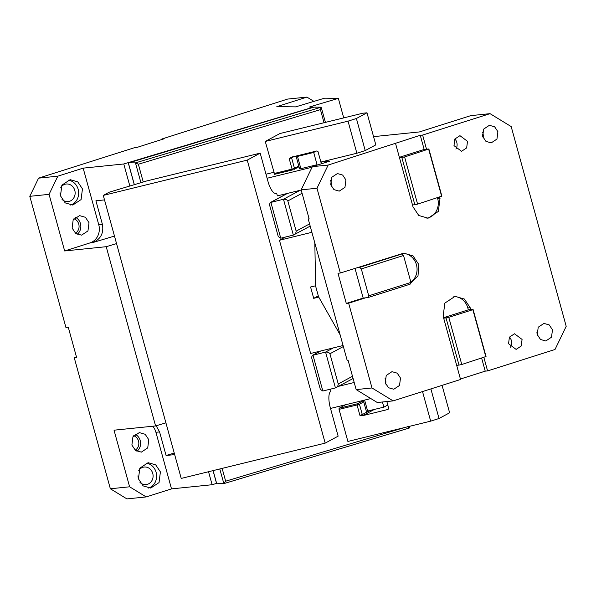 <?xml version="1.0" encoding="UTF-8"?>
<svg xmlns="http://www.w3.org/2000/svg" width="596" height="596" viewBox="0 0 596 596"><rect width="100%" height="100%" fill="white"/><g stroke="black" fill="none" stroke-linecap="round" stroke-linejoin="round"><path stroke-width="0.89" d="M481.657 358.181L485.226 371.152L487.58 370.906L555.01 349.502L566.2 326.31L511.189 126.583L490.046 113.657L422.616 135.061L420.262 135.299L328.173 165.047L316.983 188.239L301.144 189.863L309.16 218.97L308.244 219.067L309.063 218.62M308.244 219.067L347.222 360.573L348.139 360.476L356.155 389.59L371.993 387.966L393.137 400.892L460.559 379.488L456.663 365.333L459.017 365.095L446.024 317.921L443.67 318.167L456.663 365.333M301.144 189.863L312.334 166.671L329.946 161.076L321.199 161.978L321.676 163.706M316.983 188.239L340.331 273.005L337.977 273.251L346.291 303.439L348.645 303.193L371.993 387.966M314.822 242.952L315.634 286.177L318.54 296.741L340.145 334.87L318.741 297.099L313.697 298.335L310.576 287.011L315.627 285.775L314.822 242.952M321.199 161.978L356.87 153.232L365.229 150.579L356.393 118.5L366.987 112.793L362.748 113.233L279.971 133.526L265.257 141.453L274.614 174.323L292.614 169.905L292.085 169.115L274.093 173.525M328.173 165.047L312.334 166.671M490.046 113.657L470.78 115.631L419.398 131.939L373.558 136.64M366.987 112.793L375.823 144.873L365.229 150.579M321.363 163.803L318.018 151.675L316.856 150.952L290.87 157.329M290.982 157.299L289.224 158.737L292.085 169.115L294.476 168.355L291.615 157.977L292.256 156.815M265.257 141.453L348.034 121.159L356.393 118.5M356.87 153.232L348.034 121.159M422.519 391.565L430.67 421.148L347.885 441.442L339.05 409.37L357.049 404.96L359.902 415.337L362.174 415.785L388.056 409.437L388.696 408.275L386.841 401.54M485.226 371.152L460.432 379.019M356.155 389.59L377.29 402.516L393.137 400.892M453.891 296.54A15.705 14.118 84.1 0 1 467.815 307.938L468.337 309.831L470.691 309.585L470.17 307.7L464.403 299.05L455.061 296.361L444.832 303.118L443.156 316.275L443.67 318.167M487.58 370.906L483.885 357.473M420.262 135.299L424.166 149.454L426.52 149.216L422.616 135.061M395.602 143.643L413.013 206.849L418.779 215.499L428.122 218.181L438.351 211.431L440.027 198.267L439.706 197.097M410.413 283.54L418.005 275.941L418.794 264.512L413.021 255.863L403.686 253.173L340.331 273.005M348.645 303.193L365.534 297.836L367.888 297.59L368.723 295.825L410.942 282.422L403.529 255.505L401.793 254L399.439 254.246M497.898 131.679L496.952 139.084L491.201 142.884L485.949 141.371L482.7 136.506L483.647 129.101L489.398 125.302L494.65 126.814L497.898 131.679M552.47 329.789L549.221 324.924L543.969 323.412L538.218 327.211L537.272 334.617L540.512 339.482L545.765 340.994L551.524 337.194L552.47 329.789M467.502 141.326L466.661 147.912L461.55 151.287L453.988 145.618L454.83 139.039L459.948 135.665L467.502 141.326M522.074 339.437L514.512 333.775L509.401 337.15L508.559 343.728L516.114 349.398L521.232 346.023L522.074 339.437M345.911 179.932L344.965 187.338L339.213 191.137L333.961 189.625L330.713 184.76L331.659 177.355L337.41 173.555L342.663 175.068L345.911 179.932M400.482 378.043L397.234 373.178L391.982 371.666L386.23 375.465L385.284 382.87L388.525 387.735L393.785 389.248L399.536 385.448L400.482 378.043M346.291 303.439L363.18 298.075L365.534 297.836M354.993 268.356L363.18 298.075M399.372 157.322L424.166 149.454M482.35 134.174L482.499 135.62M537.07 333.738L536.922 332.285M387.296 405.31L387.847 405.176M442.068 385.359L449.622 412.79L439.028 418.496L430.878 388.912M439.028 418.496L430.67 421.148M339.05 409.37L339.087 408.267L345.658 404.729M437.479 197.805L437.673 198.513L440.027 198.267M426.937 218.248A15.705 14.118 84.1 0 0 437.673 198.513M410.882 282.206A15.705 14.118 84.1 0 0 416.44 264.751A15.705 14.118 84.1 0 0 402.509 253.352M483.095 137.646A8.836 7.942 84.1 0 0 482.916 133.213A8.836 7.942 84.1 0 0 482.522 132.074M537.093 330.184A8.836 7.942 -95.9 0 1 537.48 331.324L537.659 335.757M455.91 149.082A7.852 7.055 84.1 0 0 456.797 142.429A7.852 7.055 84.1 0 0 454.875 138.965M509.446 337.075A7.852 7.055 -95.9 0 1 511.368 340.54A7.852 7.055 -95.9 0 1 510.481 347.192M331.108 185.9A8.836 7.942 84.1 0 0 330.929 181.467A8.836 7.942 84.1 0 0 330.534 180.327M385.105 378.438L385.5 379.577A8.836 7.942 -95.9 0 1 385.679 384.01M443.543 317.698L468.337 309.831M410.942 282.422L410.108 284.188L367.888 297.59M357.22 267.649L359.574 267.403L401.793 254M359.574 267.403L361.31 268.908L368.723 295.825M361.31 268.908L403.529 255.505M399.499 157.791L404.602 156.957L428.874 148.97L441.867 196.144L417.595 204.123L404.602 156.957M412.492 204.957L414.846 204.719L401.853 157.553M414.846 204.719L417.595 204.123M426.52 149.216L428.874 148.97M428.695 149.305L441.688 196.471M470.691 309.585L473.045 309.346L486.038 356.512L461.766 364.499L448.773 317.325L472.866 309.682L485.859 356.848M448.773 317.325L446.024 317.921M461.766 364.499L459.017 365.095M174.233 453.049L166.075 455.493L159.579 431.906L156.152 425.767M104.509 199.898L95.919 200.778L102.415 224.364C103.935 233.267 100.635 239.361 92.514 242.654L114.469 236.068M165.911 422.84L155.586 425.939L106.215 246.692L64.659 250.953L89.989 242.915A14.729 13.239 84.1 0 0 98.757 224.737L83.164 168.139L123.774 163.975L129.846 186.012M76.459 356.937L74.232 357.645L110.357 488.772L129.615 486.798L114.03 430.193L155.586 425.939M152.718 426.229A14.729 13.239 -95.9 0 1 155.921 432.286L171.514 488.884L212.124 484.727L208.54 471.727M174.665 454.614L166.075 455.493M313.928 101.38L306.918 97.096L276.835 106.647L295.601 106.878L324.589 98.184L338.334 98.355L343.721 117.896M116.54 243.6L106.215 246.692M74.232 357.645L76.586 357.399L68.272 327.211L65.918 327.457L29.8 196.322L38.569 178.152L134.823 147.592L137.177 147.354L164.198 138.771L161.844 139.017L287.652 99.07L306.918 97.096M29.8 196.322L49.066 194.348L64.659 250.953M129.615 486.798L146.184 496.93L126.918 498.904L110.357 488.772M171.514 488.884L146.184 496.93M131.887 445.041L135.501 450.449L141.334 452.126L147.726 447.909L148.776 439.684L145.171 434.275L139.33 432.599L132.938 436.816L131.887 445.041M160.406 471.898L155.712 464.865L148.128 462.682L139.814 468.173L138.451 478.864L143.144 485.896L150.728 488.072L159.035 482.589L160.406 471.898M212.124 484.727L216.557 483.393M338.334 98.355L309.346 107.042L313.474 107.094L123.774 163.975M49.066 194.348L57.834 176.178L38.569 178.152M57.834 176.178L83.164 168.139M72.123 228.067L75.729 233.476L81.57 235.152L87.962 230.928L89.013 222.703L85.407 217.294L79.566 215.618L73.174 219.842L72.123 228.067M82.449 188.88L81.086 199.578L72.772 205.061L65.188 202.878L60.494 195.853L61.865 185.155L70.172 179.672L77.763 181.855L82.449 188.88M161.844 139.017L161.97 139.479M60.01 192.813L60.159 194.259M138.108 477.269L137.959 475.824M135.18 434.275A9.819 8.821 -95.9 0 1 140.216 440.556A9.819 8.821 -95.9 0 1 136.924 451.328M146.013 463.129A12.762 11.473 -95.9 0 1 156.122 472.33A12.762 11.473 -95.9 0 1 148.568 488.072M216.571 483.177L223.82 483.617L225.66 481.195L222.129 468.389M313.913 107.131L321.177 107.191L135.471 162.872L128.319 162.782L134.346 184.663M128.371 162.976L314.025 107.101M77.16 234.347A9.819 8.821 84.1 0 0 80.453 223.582A9.819 8.821 84.1 0 0 75.416 217.294M70.611 205.054A12.762 11.473 84.1 0 0 78.165 189.319A12.762 11.473 84.1 0 0 68.056 180.119M62.029 199.392A8.836 7.942 84.1 0 0 68.093 201.597A8.836 7.942 84.1 0 0 74.791 190.392A8.836 7.942 84.1 0 0 66.29 184.015A8.836 7.942 84.1 0 0 60.799 187.405M75.409 233.222A7.852 7.055 84.1 0 0 78.761 224.118A7.852 7.055 84.1 0 0 73.926 218.762M133.69 435.736A7.852 7.055 -95.9 0 1 138.525 441.092A7.852 7.055 -95.9 0 1 135.173 450.196M138.756 470.415A8.836 7.942 -95.9 0 1 144.247 467.026A8.836 7.942 -95.9 0 1 152.747 473.403A8.836 7.942 -95.9 0 1 146.05 484.608A8.836 7.942 -95.9 0 1 139.986 482.402M409.176 426.416L409.564 427.935L223.865 483.609L219.782 468.97M407.738 426.602L409.519 427.935L223.925 483.587M324.038 122.724L320.432 109.627L321.177 107.191L325.431 122.381M320.432 109.627L138.346 164.22L135.471 162.872L140.924 182.689M325.185 443.126L247.236 160.115L260.184 153.142L146.668 180.968L109.247 192.188L103.272 195.406L181.221 478.424L325.185 443.126L338.141 436.153L330.34 407.85A14.729 4.872 76.2 0 1 330.862 391.326L330.594 389.113M301.189 190.042L277.363 195.883L276.589 193.052L275.225 193.387M312.058 167.238L267.105 178.256M276.589 193.052L276.291 193.216A14.729 4.872 -103.8 0 1 275.903 193.365A14.729 4.872 -103.8 0 1 267.976 181.437L260.184 153.142M370.824 398.56L330.504 408.446M338.61 386.312L354.203 382.49M343.072 345.516L310.635 353.465L279.45 240.262L285.432 237.044M279.45 240.262L311.894 232.306M310.188 226.122L293.344 235.1L283.473 199.25L270.279 202.565L269.437 204.54L278.272 236.605L280.746 238.191L293.344 235.1C295.214 234.168 296.152 232.842 296.145 231.136L287.831 200.949C287.026 199.705 285.566 199.138 283.473 199.25L300.049 190.325M315.031 165.815L317.072 164.712L313.697 152.449L316.148 151.131M298.149 155.541L296.197 156.621L297.501 156.42L300.876 168.683L317.072 164.712M300.876 168.683L299.669 168.81M273.758 172.311L265.987 174.211M318.294 295.854L313.697 298.335M387.802 405.034L383.854 407.157L366.354 411.337L363.344 400.393M383.854 407.157L382.431 401.987M297.501 156.42L313.697 152.449M353.108 378.512L335.436 387.929L325.565 352.08C327.666 351.968 329.119 352.527 329.923 353.771L338.245 383.958C338.245 385.672 337.314 386.998 335.436 387.929L322.846 391.013L320.365 389.434L311.529 357.369L312.379 355.395L325.565 352.08L333.313 347.908M247.236 160.115L103.272 195.406M289.224 158.737L294.461 156.45M292.614 169.905L274.614 174.323M339.087 408.267L357.079 403.857L357.049 404.96L359.433 404.2L362.293 414.578L359.902 415.337M369.55 410.666L362.293 414.578L363.456 415.3L374.146 409.541M362.174 415.785L363.456 415.3M467.815 307.938L470.17 307.7M293.835 169.517L294.476 168.355L298.79 166.031M363.426 400.706L357.079 403.857M363.754 401.875L359.433 404.2L358.278 403.477M159.579 431.906L155.921 432.286M98.757 224.737L102.415 224.364M89.989 242.915L92.514 242.654M213.107 470.602L216.668 483.535M404.617 427.533L225.66 481.195M138.346 164.22L143.249 181.996M276.291 193.216L275.486 193.409M309.577 223.902L296.145 231.136M287.831 200.949L302.083 193.268M352.489 376.285L338.245 383.958M329.923 353.771L343.356 346.537M364.618 400.08L367.657 411.128M322.846 391.013L312.967 355.171L320.715 350.999M280.746 238.191L270.875 202.342L287.451 193.409M298.991 166.776L294.044 169.435M213.033 470.624L216.564 483.438M128.259 162.835L134.279 184.685M128.282 162.79L313.973 107.109M296.197 156.621L299.572 168.884M312.379 355.395L320.387 351.074M270.279 202.565L287.123 193.491"/></g></svg>
